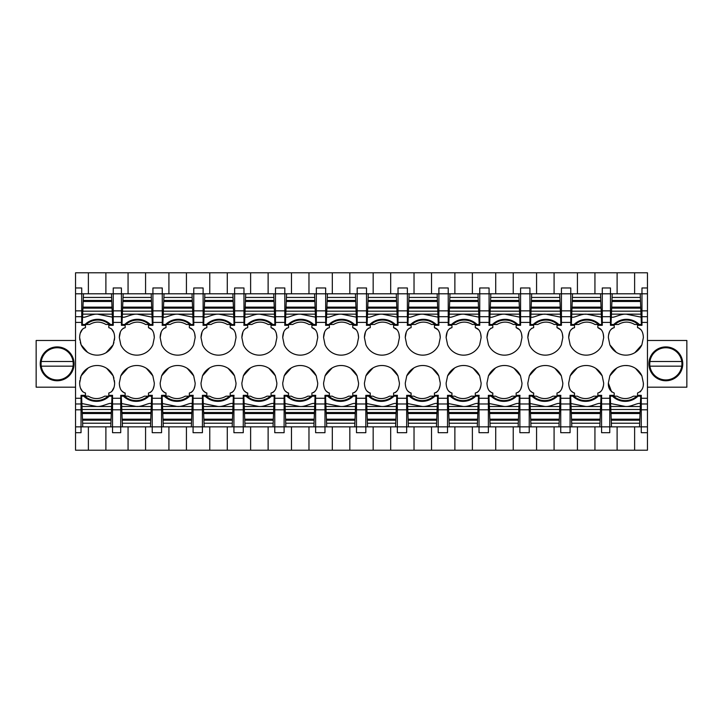 <?xml version="1.0" encoding="UTF-8"?>
<svg xmlns="http://www.w3.org/2000/svg" width="723" height="723" viewBox="0 0 723 723"><rect width="100%" height="100%" fill="white"/><g stroke="black" fill="none" stroke-linecap="round" stroke-linejoin="round"><path stroke-width="1.08" d="M79.846 380.569L79.629 383.091C79.828 388.685 81.771 391.993 85.468 393.014L85.468 395.345L81.03 395.345L81.03 432.697L75.544 432.697L75.544 426.859L112.544 426.859L112.544 395.345L108.802 395.345L108.802 393.014C112.517 391.965 114.46 388.658 114.641 383.091L114.424 380.569M111.667 391.649L114.017 387.401M106.715 368.35L113.15 375.843L113.945 378.219M88.17 367.971L81.121 375.843L80.325 378.219M80.452 388.034L82.63 391.676M88.378 293.8L88.378 272.797L75.544 272.797L75.544 287.971L81.726 287.971L81.726 325.314L85.468 325.314L85.468 327.655C81.753 328.703 79.81 332.011 79.629 337.569L79.846 340.099M114.424 340.099L114.641 337.569C114.442 331.984 112.499 328.676 108.802 327.655L108.802 325.314L113.24 325.314L113.24 287.971L113.24 293.8L75.544 293.8L75.544 316.692L81.726 316.692M75.544 426.859L75.544 316.692M75.544 287.971L75.544 293.8M82.603 329.019L80.253 333.258M87.555 352.309L81.121 344.817L80.325 342.449M106.091 352.697L113.15 344.817L113.945 342.449M113.818 332.634L111.64 328.992M79.629 337.569L81.121 344.817A17.578 17.578 0 0 0 113.15 344.817L114.641 337.569M79.629 383.091L81.121 375.843A17.578 17.578 0 0 1 113.15 375.843L114.641 383.091M122.458 426.859L150.474 426.859L150.619 423.226L122.323 423.226L122.458 426.859L112.544 426.859L112.544 432.697L120.714 432.697L120.714 403.976L112.544 403.976M75.544 432.697L75.544 450.203L105.892 450.203L105.892 426.859M88.378 450.203L88.378 426.859M88.378 272.797L647.456 272.797L647.456 403.976L641.274 403.976L641.274 395.345L637.532 395.345L637.532 393.014C641.681 391.26 643.624 387.953 643.371 383.091L641.879 375.843A17.578 17.578 0 0 0 609.851 375.843L608.359 383.091C608.106 387.962 610.049 391.27 614.198 393.014L614.198 395.345L609.76 395.345L609.76 426.859L647.456 426.859L647.456 403.976M105.892 293.8L105.892 272.797M152.924 316.692L162.259 316.692L162.259 293.8L121.41 293.8L121.41 325.314L125.151 325.314L125.151 327.655C121.437 328.703 119.494 332.011 119.313 337.569L120.804 344.817A17.578 17.578 0 0 0 152.833 344.817L154.324 337.569C154.126 331.984 152.182 328.676 148.486 327.655L148.486 325.314L152.924 325.314L152.924 287.971L162.259 287.971L162.259 293.8L168.92 293.8L168.92 272.797M162.259 316.692L162.259 325.16A19.783 19.783 0 0 0 162.142 325.314L166.001 325.314L166.001 327.655C162.295 328.703 160.343 332.011 160.163 337.569L161.654 344.817A17.578 17.578 0 0 0 193.683 344.817L195.174 337.569C194.984 331.984 193.032 328.676 189.345 327.655L189.345 325.314L193.773 325.314L193.773 293.8L203.118 293.8L203.118 325.16A19.783 19.783 0 0 0 202.991 325.314L206.85 325.314L206.85 327.655C203.145 328.703 201.202 332.011 201.012 337.569L202.503 344.817A17.578 17.578 0 0 0 234.541 344.817L236.032 337.569C235.834 331.984 233.881 328.676 230.194 327.655L230.194 325.314L234.632 325.314L234.632 293.8L243.967 293.8L243.967 325.16A19.783 19.783 0 0 0 243.841 325.314L247.7 325.314L247.7 327.655C243.994 328.703 242.051 332.011 241.862 337.569L243.353 344.817A17.578 17.578 0 0 0 275.391 344.817L276.882 337.569C276.683 331.984 274.74 328.676 271.044 327.655L271.044 325.314L275.481 325.314L275.481 293.8L284.817 293.8L284.817 325.16A19.783 19.783 0 0 0 284.69 325.314L288.549 325.314L288.549 327.655C284.844 328.703 282.901 332.011 282.72 337.569L284.211 344.817A17.578 17.578 0 0 0 316.24 344.817L317.731 337.569C317.533 331.984 315.589 328.676 311.893 327.655L311.893 325.314L316.331 325.314L316.331 293.8L325.666 293.8L325.666 325.16A19.783 19.783 0 0 0 325.549 325.314L329.399 325.314L329.399 327.655C325.693 328.703 323.75 332.011 323.57 337.569L325.061 344.817A17.578 17.578 0 0 0 357.09 344.817L358.581 337.569C358.382 331.984 356.439 328.676 352.743 327.655L352.743 325.314L357.18 325.314L357.18 293.8L366.516 293.8L366.516 325.16A19.783 19.783 0 0 0 366.398 325.314L370.257 325.314L370.257 327.655C366.552 328.703 364.6 332.011 364.419 337.569L365.91 344.817A17.578 17.578 0 0 0 397.939 344.817L399.43 337.569C399.232 331.984 397.289 328.676 393.601 327.655L393.601 325.314L398.03 325.314L398.03 293.8L407.374 293.8L407.374 325.16A19.783 19.783 0 0 0 407.248 325.314L411.107 325.314L411.107 327.655C407.401 328.703 405.449 332.011 405.269 337.569L406.76 344.817A17.578 17.578 0 0 0 438.789 344.817L440.28 337.569C440.09 331.984 438.138 328.676 434.451 327.655L434.451 325.314L438.888 325.314L438.888 293.8L448.224 293.8L448.224 325.16A19.783 19.783 0 0 0 448.097 325.314L451.956 325.314L451.956 327.655C448.251 328.703 446.308 332.011 446.118 337.569L447.609 344.817A17.578 17.578 0 0 0 479.647 344.817L481.138 337.569C480.94 331.984 478.997 328.676 475.3 327.655L475.3 325.314L479.738 325.314L479.738 293.8L489.073 293.8L489.073 325.16A19.783 19.783 0 0 0 488.947 325.314L492.806 325.314L492.806 327.655C489.1 328.703 487.157 332.011 486.968 337.569L488.459 344.817A17.578 17.578 0 0 0 520.497 344.817L521.988 337.569C521.789 331.984 519.846 328.676 516.15 327.655L516.15 325.314L520.587 325.314L520.587 293.8L529.923 293.8L529.923 325.16A19.783 19.783 0 0 0 529.796 325.314L533.655 325.314L533.655 327.655C529.95 328.703 528.007 332.011 527.826 337.569L529.317 344.817A17.578 17.578 0 0 0 561.346 344.817L562.837 337.569C562.639 331.984 560.696 328.676 556.999 327.655L556.999 325.314L561.437 325.314L561.437 293.8L570.772 293.8L570.772 325.16A19.783 19.783 0 0 0 570.655 325.314L574.514 325.314L574.514 327.655C570.799 328.703 568.856 332.011 568.676 337.569L570.167 344.817A17.578 17.578 0 0 0 602.196 344.817L603.687 337.569C603.488 331.984 601.545 328.676 597.849 327.655L597.849 325.314L602.286 325.314L602.286 316.692L610.456 316.692L610.456 325.314L614.198 325.314L614.198 327.655C610.483 328.703 608.54 332.011 608.359 337.569L609.851 344.817L616.285 352.309M127.863 367.971L120.804 375.843L119.313 383.091C119.512 388.685 121.455 391.993 125.151 393.014L125.151 395.345L120.714 395.345L120.714 403.976M120.804 375.843A17.578 17.578 0 0 1 152.833 375.843L154.324 383.091C154.144 388.658 152.201 391.965 148.486 393.014L148.486 395.345L152.345 395.345A19.783 19.783 0 0 1 152.228 395.499L152.228 409.805L161.563 409.805L161.563 403.976L152.228 403.976M168.712 367.971L161.654 375.843L160.163 383.091C160.361 388.685 162.304 391.993 166.001 393.014L166.001 395.345L161.563 395.345L161.563 403.976M161.654 375.843A17.578 17.578 0 0 1 193.683 375.843L195.174 383.091C194.993 388.658 193.05 391.965 189.345 393.014L189.345 395.345L193.204 395.345A19.783 19.783 0 0 1 193.077 395.499L193.077 409.805L202.413 409.805L202.413 403.976L193.077 403.976M209.562 367.971L202.503 375.843L201.012 383.091C201.211 388.685 203.154 391.993 206.85 393.014L206.85 395.345L202.413 395.345L202.413 403.976M202.503 375.843A17.578 17.578 0 0 1 234.541 375.843L236.032 383.091C235.843 388.658 233.9 391.965 230.194 393.014L230.194 395.345L234.053 395.345A19.783 19.783 0 0 1 233.927 395.499L233.927 409.805L243.262 409.805L243.262 403.976L233.927 403.976M250.411 367.971L243.353 375.843L241.862 383.091C242.06 388.685 244.003 391.993 247.7 393.014L247.7 395.345L243.262 395.345L243.262 403.976M243.353 375.843A17.578 17.578 0 0 1 275.391 375.843L276.882 383.091C276.692 388.658 274.749 391.965 271.044 393.014L271.044 395.345L274.903 395.345A19.783 19.783 0 0 1 274.776 395.499L274.776 409.805L284.112 409.805L284.112 403.976L274.776 403.976M291.261 367.971L284.211 375.843L282.72 383.091C282.91 388.685 284.862 391.993 288.549 393.014L288.549 395.345L284.112 395.345L284.112 403.976M284.211 375.843A17.578 17.578 0 0 1 316.24 375.843L317.731 383.091C317.551 388.658 315.599 391.965 311.893 393.014L311.893 395.345L315.752 395.345A19.783 19.783 0 0 1 315.626 395.499L315.626 409.805L324.97 409.805L324.97 403.976L315.626 403.976M332.11 367.971L325.061 375.843L323.57 383.091C323.768 388.685 325.712 391.993 329.399 393.014L329.399 395.345L324.97 395.345L324.97 403.976M325.061 375.843A17.578 17.578 0 0 1 357.09 375.843L358.581 383.091C358.4 388.658 356.448 391.965 352.743 393.014L352.743 395.345L356.602 395.345A19.783 19.783 0 0 1 356.484 395.499L356.484 409.805L365.82 409.805L365.82 403.976L356.484 403.976M372.969 367.971L365.91 375.843L364.419 383.091C364.618 388.685 366.561 391.993 370.257 393.014L370.257 395.345L365.82 395.345L365.82 403.976M365.91 375.843A17.578 17.578 0 0 1 397.939 375.843L399.43 383.091C399.25 388.658 397.307 391.965 393.601 393.014L393.601 395.345L397.451 395.345A19.783 19.783 0 0 1 397.334 395.499L397.334 409.805L406.669 409.805L406.669 403.976L397.334 403.976M413.818 367.971L406.76 375.843L405.269 383.091C405.467 388.685 407.411 391.993 411.107 393.014L411.107 395.345L406.669 395.345L406.669 403.976M406.76 375.843A17.578 17.578 0 0 1 438.789 375.843L440.28 383.091C440.099 388.658 438.156 391.965 434.451 393.014L434.451 395.345L438.31 395.345A19.783 19.783 0 0 1 438.183 395.499L438.183 409.805L447.519 409.805L447.519 403.976L438.183 403.976M454.668 367.971L447.609 375.843L446.118 383.091C446.317 388.685 448.26 391.993 451.956 393.014L451.956 395.345L447.519 395.345L447.519 403.976M447.609 375.843A17.578 17.578 0 0 1 479.647 375.843L481.138 383.091C480.949 388.658 479.006 391.965 475.3 393.014L475.3 395.345L479.159 395.345A19.783 19.783 0 0 1 479.033 395.499L479.033 409.805L488.368 409.805L488.368 403.976L479.033 403.976M495.517 367.971L488.459 375.843L486.968 383.091C487.166 388.685 489.119 391.993 492.806 393.014L492.806 395.345L488.368 395.345L488.368 403.976M488.459 375.843A17.578 17.578 0 0 1 520.497 375.843L521.988 383.091C521.798 388.658 519.855 391.965 516.15 393.014L516.15 395.345L520.009 395.345A19.783 19.783 0 0 1 519.882 395.499L519.882 409.805L529.227 409.805L529.227 403.976L519.882 403.976M536.367 367.971L529.317 375.843L527.826 383.091C528.016 388.685 529.968 391.993 533.655 393.014L533.655 395.345L529.227 395.345L529.227 403.976M529.317 375.843A17.578 17.578 0 0 1 561.346 375.843L562.837 383.091C562.657 388.658 560.705 391.965 556.999 393.014L556.999 395.345L560.858 395.345A19.783 19.783 0 0 1 560.741 395.499L560.741 409.805L570.076 409.805L570.076 403.976L560.741 403.976M577.216 367.971L570.167 375.843L568.676 383.091C568.874 388.685 570.818 391.993 574.514 393.014L574.514 395.345L570.076 395.345L570.076 403.976M570.167 375.843A17.578 17.578 0 0 1 602.196 375.843L603.687 383.091C603.506 388.658 601.563 391.965 597.849 393.014L597.849 395.345L601.708 395.345A19.783 19.783 0 0 1 601.59 395.499L601.59 409.805L609.76 409.805M634.83 352.697L641.879 344.817L643.371 337.569C643.172 331.984 641.229 328.676 637.532 327.655L637.532 325.314L641.97 325.314L641.97 293.8L647.456 293.8M641.879 344.817A17.578 17.578 0 0 1 609.851 344.817M105.892 450.203L128.061 450.203L128.061 426.859M128.061 450.203L647.456 450.203L647.456 426.859M618.282 450.203L634.622 450.203L634.622 426.859M113.24 293.8L121.41 293.8L121.41 287.971L113.24 287.971M128.061 293.8L128.061 272.797M647.456 287.971L641.97 287.971L641.97 293.8L617.108 293.8L617.108 272.797M634.622 272.797L634.622 293.8M610.456 316.692L610.456 293.8L602.286 293.8L602.286 287.971L610.456 287.971L610.456 293.8L617.108 293.8M638.355 327.763A8.956 5.206 84.3 0 1 638.391 327.772L641.193 329.968M612.48 328.134L610.908 329.48M609.597 331.622L608.576 335.02M641.274 403.976L641.274 432.697L647.456 432.697M617.108 426.859L617.108 450.203M611.64 391.938L608.359 383.091M643.371 383.091L643.307 384.5M640.894 391.098L640.099 391.929M609.851 375.843L616.782 368.043M625.476 365.522L628.133 365.657M635.598 368.459L641.879 375.843M150.474 426.859L152.228 426.859L152.228 432.697L161.563 432.697L161.563 426.859L193.077 426.859L193.077 432.697L202.413 432.697L202.413 426.859L233.927 426.859L233.927 432.697L243.262 432.697L243.262 426.859L274.776 426.859L274.776 432.697L284.112 432.697L284.112 426.859L315.626 426.859L315.626 432.697L324.97 432.697L324.97 426.859L356.484 426.859L356.484 432.697L365.82 432.697L365.82 426.859L397.334 426.859L397.334 432.697L406.669 432.697L406.669 426.859L438.183 426.859L438.183 432.697L447.519 432.697L447.519 426.859L479.033 426.859L479.033 432.697L488.368 432.697L488.368 426.859L519.882 426.859L519.882 432.697L529.227 432.697L529.227 426.859L560.741 426.859L560.741 432.697L570.076 432.697L570.076 426.859L601.59 426.859L601.59 432.697L609.76 432.697L609.76 426.859L601.59 426.859L601.59 409.805M594.939 272.797L594.939 293.8L602.286 293.8L602.286 316.692M594.939 450.203L594.939 426.859M150.212 392.535L151.776 391.179M153.095 389.046L154.116 385.639M152.833 375.843L146.398 368.35M121.491 390.7L124.293 392.896A8.956 5.206 -95.7 0 0 124.356 392.914M161.563 409.805L161.563 426.859L152.228 426.859L152.228 409.805M145.576 450.203L145.576 426.859M168.92 450.203L168.92 426.859M145.576 293.8L145.576 272.797M151.993 329.76L148.486 327.655M154.324 337.569L153.845 333.791M123.47 328.106L121.609 329.805M120.37 332.038L119.313 337.569M191.062 392.535L192.625 391.179M193.945 389.046L194.966 385.639M193.683 375.843L187.248 368.35M162.341 390.7L165.142 392.896A8.956 5.206 -95.7 0 0 165.187 392.905M202.413 409.805L202.413 426.859L193.077 426.859L193.077 409.805M186.426 450.203L186.426 426.859M209.769 450.203L209.769 426.859M168.92 293.8L193.773 293.8L193.773 287.971L203.118 287.971L203.118 293.8L209.769 293.8L209.769 272.797M186.426 293.8L186.426 272.797M192.851 329.76L189.345 327.655M195.174 337.569L194.695 333.791M164.32 328.106L162.458 329.805M161.22 332.038L160.163 337.569M231.911 392.535L233.475 391.179M234.794 389.046L235.815 385.639M234.541 375.843L228.107 368.35M203.19 390.7L205.992 392.896A8.956 5.206 -95.7 0 0 206.037 392.905M243.262 409.805L243.262 426.859L233.927 426.859L233.927 409.805M227.275 450.203L227.275 426.859M250.619 450.203L250.619 426.859M209.769 293.8L234.632 293.8L234.632 287.971L243.967 287.971L243.967 293.8L250.619 293.8L250.619 272.797M227.275 293.8L227.275 272.797M233.701 329.76L230.194 327.655M236.032 337.569L235.553 333.791M205.178 328.106L203.308 329.805M202.069 332.038L201.012 337.569M272.761 392.535L274.333 391.179M275.644 389.046L276.665 385.639M275.391 375.843L268.956 368.35M244.04 390.7L246.841 392.896A8.956 5.206 -95.7 0 0 246.886 392.905M284.112 409.805L284.112 426.859L274.776 426.859L274.776 409.805M268.125 450.203L268.125 426.859M291.468 450.203L291.468 426.859M250.619 293.8L275.481 293.8L275.481 287.971L284.817 287.971L284.817 293.8L291.468 293.8L291.468 272.797M268.125 293.8L268.125 272.797M274.55 329.76L271.044 327.655M276.882 337.569L276.403 333.791M246.028 328.106L244.157 329.805M242.919 332.038L241.862 337.569M313.61 392.535L315.183 391.179M316.493 389.046L317.514 385.639M316.24 375.843L309.806 368.35M284.889 390.7L287.7 392.896A8.956 5.206 -95.7 0 0 287.736 392.905M324.97 409.805L324.97 426.859L315.626 426.859L315.626 409.805M308.974 450.203L308.974 426.859M332.318 450.203L332.318 426.859M291.468 293.8L316.331 293.8L316.331 287.971L325.666 287.971L325.666 293.8L332.318 293.8L332.318 272.797M308.974 293.8L308.974 272.797M315.4 329.76L311.893 327.655M317.731 337.569L317.252 333.791M286.877 328.106L285.007 329.805M283.768 332.038L282.72 337.569M354.46 392.535L356.032 391.179M357.343 389.046L358.364 385.639M357.09 375.843L350.655 368.35M325.739 390.7L328.549 392.896A8.956 5.206 -95.7 0 0 328.585 392.905M365.82 409.805L365.82 426.859L356.484 426.859L356.484 409.805M349.833 450.203L349.833 426.859M373.167 450.203L373.167 426.859M332.318 293.8L357.18 293.8L357.18 287.971L366.516 287.971L366.516 293.8L373.167 293.8L373.167 272.797M349.833 293.8L349.833 272.797M356.249 329.76L352.743 327.655M358.581 337.569L358.102 333.791M327.727 328.106L325.865 329.805M324.618 332.038L323.57 337.569M395.318 392.535L396.882 391.179M398.201 389.046L399.223 385.639M397.939 375.843L391.505 368.35M366.597 390.7L369.399 392.896A8.956 5.206 -95.7 0 0 369.435 392.905M406.669 409.805L406.669 426.859L397.334 426.859L397.334 409.805M390.682 450.203L390.682 426.859M414.026 450.203L414.026 426.859M373.167 293.8L398.03 293.8L398.03 287.971L407.374 287.971L407.374 293.8L414.026 293.8L414.026 272.797M390.682 293.8L390.682 272.797M397.099 329.76L393.601 327.655M399.43 337.569L398.951 333.791M368.576 328.106L366.715 329.805M365.476 332.038L364.419 337.569M436.168 392.535L437.731 391.179M439.051 389.046L440.072 385.639M438.789 375.843L432.354 368.35M407.447 390.7L410.248 392.896A8.956 5.206 -95.7 0 0 410.293 392.905M447.519 409.805L447.519 426.859L438.183 426.859L438.183 409.805M431.532 450.203L431.532 426.859M454.875 450.203L454.875 426.859M414.026 293.8L438.888 293.8L438.888 287.971L448.224 287.971L448.224 293.8L454.875 293.8L454.875 272.797M431.532 293.8L431.532 272.797M437.957 329.76L434.451 327.655M440.28 337.569L439.81 333.791M409.426 328.106L407.564 329.805M406.326 332.038L405.269 337.569M477.017 392.535L478.59 391.179M479.9 389.046L480.922 385.639M479.647 375.843L473.213 368.35M448.296 390.7L451.098 392.896A8.956 5.206 -95.7 0 0 451.143 392.905M488.368 409.805L488.368 426.859L479.033 426.859L479.033 409.805M472.381 450.203L472.381 426.859M495.725 450.203L495.725 426.859M454.875 293.8L479.738 293.8L479.738 287.971L489.073 287.971L489.073 293.8L495.725 293.8L495.725 272.797M472.381 293.8L472.381 272.797M478.807 329.76L475.3 327.655M481.138 337.569L480.659 333.791M450.284 328.106L448.414 329.805M447.176 332.038L446.118 337.569M517.867 392.535L519.439 391.179M520.75 389.046L521.771 385.639M520.497 375.843L514.062 368.35M489.146 390.7L491.947 392.896A8.956 5.206 -95.7 0 0 491.992 392.905M529.227 409.805L529.227 426.859L519.882 426.859L519.882 409.805M513.231 450.203L513.231 426.859M536.574 450.203L536.574 426.859M495.725 293.8L520.587 293.8L520.587 287.971L529.923 287.971L529.923 293.8L536.574 293.8L536.574 272.797M513.231 293.8L513.231 272.797M519.656 329.76L516.15 327.655M521.988 337.569L521.509 333.791M491.134 328.106L489.263 329.805M488.025 332.038L486.968 337.569M558.716 392.535L560.289 391.179M561.599 389.046L562.621 385.639M561.346 375.843L554.912 368.35M529.995 390.7L532.806 392.896A8.956 5.206 -95.7 0 0 532.842 392.905M570.076 409.805L570.076 426.859L560.741 426.859L560.741 409.805M554.08 450.203L554.08 426.859M577.424 450.203L577.424 426.859M536.574 293.8L561.437 293.8L561.437 287.971L570.772 287.971L570.772 293.8L577.424 293.8L577.424 272.797M554.08 293.8L554.08 272.797M560.506 329.76L556.999 327.655M562.837 337.569L562.358 333.791M531.983 328.106L530.113 329.805M528.875 332.038L527.826 337.569M599.566 392.535L601.138 391.179M602.449 389.046L603.47 385.639M602.196 375.843L595.761 368.35M570.854 390.7L573.655 392.896A8.956 5.206 -95.7 0 0 573.691 392.905M594.939 293.8L577.424 293.8M601.355 329.76L597.849 327.655M603.687 337.569L603.208 333.791M572.833 328.106L570.971 329.805M569.733 332.038L568.676 337.569M75.544 387.176L36.15 387.176L36.15 340.488L75.544 340.488M57.162 346.913A16.927 16.927 0 0 0 40.235 363.832A16.927 16.927 0 0 0 57.162 380.759A16.927 16.927 0 0 0 74.08 363.832A16.927 16.927 0 0 0 57.162 346.913M647.456 387.176L686.85 387.176L686.85 340.488L647.456 340.488M665.838 380.759A16.927 16.927 0 0 1 648.92 363.832A16.927 16.927 0 0 1 665.838 346.913A16.927 16.927 0 0 1 682.765 363.832A16.927 16.927 0 0 1 665.838 380.759M73.086 361.5A16.096 16.096 0 0 0 41.238 361.5A16.096 16.096 0 0 0 57.162 379.927A16.096 16.096 0 0 0 73.258 363.832L73.086 361.5L41.238 361.5M41.238 366.172L73.086 366.172L41.238 366.172M681.762 361.5A16.096 16.096 0 0 1 665.838 379.927A16.096 16.096 0 0 1 649.742 363.832L649.914 361.5A16.096 16.096 0 0 1 681.762 361.5L649.914 361.5M681.762 366.172L649.914 366.172M86.453 324.22A17.506 17.506 0 0 0 86.127 324.5L89.598 324.5C95.047 321.319 100.506 321.319 105.956 324.5L109.426 324.5A17.506 17.506 0 0 0 86.453 324.22M109.426 324.5L112.671 324.5L112.39 317.144L97.786 314.225C91.948 313.411 83.597 319.06 82.603 316.665L82.295 324.5L86.127 324.5M109.101 324.22A17.506 17.506 0 0 0 97.777 320.063M83.479 293.8L83.181 301.482L111.785 301.482L112.155 311.179L82.811 311.179L82.928 308.143L112.047 308.143M82.603 316.665L82.811 311.179M112.002 307.139L82.964 307.139L82.928 308.143M82.964 307.139L83.181 301.482M83.335 297.442L111.631 297.442L111.785 301.482M111.631 297.442L111.496 293.8M112.155 311.179L112.273 314.162L82.693 314.153M112.273 314.162L112.39 317.144M107.817 396.439A17.506 17.506 0 0 0 108.143 396.168L104.672 396.168C99.223 399.349 93.764 399.349 88.314 396.168L84.844 396.168A17.506 17.506 0 0 0 107.817 396.439M84.844 396.168L81.6 396.168L81.88 403.524L96.484 406.434C102.323 407.257 110.673 401.608 111.667 404.003L111.975 396.168L108.143 396.168M110.791 426.859L111.089 419.186L82.485 419.186L82.115 409.489L111.459 409.489L111.342 412.517L82.223 412.517M111.667 404.003L111.459 409.489M82.268 413.529L111.306 413.529L111.342 412.517M111.306 413.529L111.089 419.186M110.926 423.226L82.639 423.226L82.485 419.186M82.639 423.226L82.774 426.859M82.115 409.489L81.997 406.498L111.577 406.516M81.997 406.498L81.88 403.524M126.136 324.22A17.506 17.506 0 0 0 125.811 324.5L129.281 324.5C134.731 321.319 140.19 321.319 145.639 324.5L149.11 324.5A17.506 17.506 0 0 0 126.136 324.22M149.11 324.5L152.354 324.5L152.074 317.144L137.469 314.225C131.631 313.411 123.281 319.06 122.286 316.665L121.979 324.5L125.811 324.5M123.027 297.442L151.315 297.442L151.179 293.8L123.163 293.8L122.865 301.482L151.469 301.482L151.839 311.179L122.494 311.179L122.612 308.143L151.731 308.143M122.286 316.665L122.494 311.179M151.685 307.139L122.648 307.139L122.612 308.143M122.648 307.139L122.865 301.482M151.315 297.442L151.469 301.482M151.839 311.179L151.957 314.162L122.377 314.153M151.957 314.162L152.074 317.144M147.501 396.439A17.506 17.506 0 0 0 147.826 396.168L144.356 396.168C138.906 399.349 133.448 399.349 127.998 396.168L124.528 396.168A17.506 17.506 0 0 0 147.501 396.439M136.177 406.434C142.006 407.257 150.357 401.608 151.351 404.003L151.658 396.168L147.826 396.168M124.528 396.168L121.283 396.168L121.563 403.524L136.114 406.443L151.261 406.516L151.026 412.517L121.907 412.517L121.798 409.489L151.143 409.489M150.619 423.226L150.773 419.186L122.169 419.186L121.907 412.517M151.351 404.003L151.261 406.516M121.952 413.529L150.99 413.529L151.026 412.517M150.99 413.529L150.773 419.186M122.323 423.226L122.169 419.186M121.798 409.489L121.681 406.498L136.114 406.443M121.681 406.498L121.563 403.524M166.986 324.22A17.506 17.506 0 0 0 166.67 324.5L170.131 324.5C175.581 321.319 181.039 321.319 186.498 324.5L189.959 324.5A17.506 17.506 0 0 0 166.986 324.22M189.959 324.5L193.204 324.5L192.924 317.144L178.319 314.225C172.481 313.411 164.139 319.06 163.136 316.665L162.838 324.5L166.67 324.5M163.877 297.442L192.164 297.442L192.029 293.8L164.013 293.8L163.714 301.482L192.318 301.482L192.698 311.179L163.344 311.179L163.461 308.143L192.58 308.143M163.136 316.665L163.344 311.179M192.535 307.139L163.497 307.139L163.461 308.143M163.497 307.139L163.714 301.482M192.164 297.442L192.318 301.482M192.698 311.179L192.806 314.162L163.235 314.153M192.806 314.162L192.924 317.144M188.36 396.439A17.506 17.506 0 0 0 188.676 396.168L185.205 396.168C179.756 399.349 174.297 399.349 168.848 396.168L165.386 396.168A17.506 17.506 0 0 0 188.36 396.439M177.027 406.434C182.856 407.257 191.206 401.608 192.21 404.003L192.508 396.168L188.676 396.168M165.386 396.168L162.133 396.168L162.413 403.524L176.963 406.443L192.11 406.516L191.875 412.517L162.765 412.517L162.648 409.489L191.993 409.489M191.324 426.859L191.622 419.186L163.018 419.186L162.765 412.517M192.21 404.003L192.11 406.516M162.802 413.529L191.839 413.529L191.875 412.517M191.839 413.529L191.622 419.186M191.468 423.226L163.172 423.226L163.018 419.186M163.172 423.226L163.317 426.859M162.648 409.489L162.53 406.498L176.963 406.443M162.53 406.498L162.413 403.524M207.835 324.22A17.506 17.506 0 0 0 207.519 324.5L210.98 324.5C216.439 321.319 221.889 321.319 227.347 324.5L230.809 324.5A17.506 17.506 0 0 0 207.835 324.22M230.492 324.22A17.506 17.506 0 0 1 230.809 324.5L234.062 324.5L233.773 317.144L219.168 314.225C213.33 313.411 204.989 319.06 203.985 316.665L203.687 324.5L207.519 324.5M204.726 297.442L233.014 297.442L232.878 293.8L204.862 293.8L204.573 301.482L233.177 301.482L233.547 311.179L204.193 311.179L204.311 308.143L233.43 308.143M203.985 316.665L204.193 311.179M233.393 307.139L204.356 307.139L204.311 308.143M204.356 307.139L204.573 301.482M233.014 297.442L233.177 301.482M233.547 311.179L233.665 314.162L204.085 314.153M233.665 314.162L233.773 317.144M229.209 396.439A17.506 17.506 0 0 0 229.525 396.168L226.064 396.168C220.605 399.349 215.156 399.349 209.697 396.168L206.236 396.168A17.506 17.506 0 0 0 229.209 396.439M206.236 396.168L202.982 396.168L203.271 403.524L217.876 406.434C223.714 407.257 232.056 401.608 233.059 404.003L233.357 396.168L229.525 396.168M232.173 426.859L232.472 419.186L203.868 419.186L203.497 409.489L232.842 409.489L232.725 412.517L203.615 412.517M233.059 404.003L232.842 409.489M203.651 413.529L232.689 413.529L232.725 412.517M232.689 413.529L232.472 419.186M232.318 423.226L204.022 423.226L203.868 419.186M204.022 423.226L204.166 426.859M203.497 409.489L203.38 406.498L232.96 406.516M203.38 406.498L203.271 403.524M248.685 324.22A17.506 17.506 0 0 0 248.369 324.5L251.83 324.5C257.289 321.319 262.738 321.319 268.197 324.5L271.658 324.5A17.506 17.506 0 0 0 248.685 324.22M271.658 324.5L274.912 324.5L274.623 317.144L260.018 314.225C254.18 313.411 245.838 319.06 244.835 316.665L244.537 324.5L248.369 324.5M245.576 297.442L273.872 297.442L273.728 293.8L245.721 293.8L245.422 301.482L274.026 301.482L274.397 311.179L245.052 311.179L245.16 308.143L274.279 308.143M244.835 316.665L245.052 311.179M274.243 307.139L245.205 307.139L245.16 308.143M245.205 307.139L245.422 301.482M273.872 297.442L274.026 301.482M274.397 311.179L274.514 314.162L244.934 314.153M274.514 314.162L274.623 317.144M270.059 396.439A17.506 17.506 0 0 0 270.375 396.168L266.914 396.168C261.455 399.349 256.005 399.349 250.547 396.168L247.085 396.168A17.506 17.506 0 0 0 270.059 396.439M247.085 396.168L243.832 396.168L244.121 403.524L258.726 406.434C264.564 407.257 272.905 401.608 273.909 404.003L274.207 396.168L270.375 396.168M273.032 426.859L273.321 419.186L244.717 419.186L244.347 409.489L273.701 409.489L273.583 412.517L244.464 412.517M273.909 404.003L273.701 409.489M244.501 413.529L273.538 413.529L273.583 412.517M273.538 413.529L273.321 419.186M273.167 423.226L244.88 423.226L244.717 419.186M244.88 423.226L245.016 426.859M244.347 409.489L244.229 406.498L273.809 406.516M244.229 406.498L244.121 403.524M289.534 324.22A17.506 17.506 0 0 0 289.218 324.5L292.679 324.5C298.138 321.319 303.597 321.319 309.046 324.5L312.508 324.5A17.506 17.506 0 0 0 289.534 324.22M312.508 324.5L315.761 324.5L315.481 317.144L300.876 314.225C295.038 313.411 286.688 319.06 285.684 316.665L285.386 324.5L289.218 324.5M286.425 297.442L314.722 297.442L314.577 293.8L286.57 293.8L286.272 301.482L314.876 301.482L315.246 311.179L285.901 311.179L286.019 308.143L315.129 308.143M285.684 316.665L285.901 311.179M315.092 307.139L286.055 307.139L286.019 308.143M286.055 307.139L286.272 301.482M314.722 297.442L314.876 301.482M315.246 311.179L315.364 314.162L285.784 314.153M315.364 314.162L315.481 317.144M310.908 396.439A17.506 17.506 0 0 0 311.224 396.168L307.763 396.168C302.304 399.349 296.855 399.349 291.396 396.168L287.935 396.168A17.506 17.506 0 0 0 310.908 396.439M287.935 396.168L284.69 396.168L284.97 403.524L299.575 406.434C305.413 407.257 313.755 401.608 314.758 404.003L315.056 396.168L311.224 396.168M313.881 426.859L314.171 419.186L285.576 419.186L285.196 409.489L314.55 409.489L314.433 412.517L285.314 412.517M314.758 404.003L314.55 409.489M285.35 413.529L314.397 413.529L314.433 412.517M314.397 413.529L314.171 419.186M314.017 423.226L285.73 423.226L285.576 419.186M285.73 423.226L285.865 426.859M285.196 409.489L285.088 406.498L314.659 406.516M285.088 406.498L284.97 403.524M330.393 324.22A17.506 17.506 0 0 0 330.068 324.5L333.538 324.5C338.988 321.319 344.446 321.319 349.896 324.5L353.366 324.5A17.506 17.506 0 0 0 330.393 324.22M353.366 324.5L356.611 324.5L356.331 317.144L341.726 314.225C335.888 313.411 327.537 319.06 326.543 316.665L326.236 324.5L330.068 324.5M327.275 297.442L355.571 297.442L355.427 293.8L327.42 293.8L327.121 301.482L355.725 301.482L356.096 311.179L326.751 311.179L326.868 308.143L355.978 308.143M326.543 316.665L326.751 311.179M355.942 307.139L326.904 307.139L326.868 308.143M326.904 307.139L327.121 301.482M355.571 297.442L355.725 301.482M356.096 311.179L356.213 314.162L326.633 314.153M356.213 314.162L356.331 317.144M351.758 396.439A17.506 17.506 0 0 0 352.083 396.168L348.613 396.168C343.163 399.349 337.704 399.349 332.255 396.168L328.784 396.168A17.506 17.506 0 0 0 351.758 396.439M328.784 396.168L325.54 396.168L325.82 403.524L340.425 406.434C346.263 407.257 354.604 401.608 355.608 404.003L355.915 396.168L352.083 396.168M354.731 426.859L355.029 419.186L326.425 419.186L326.046 409.489L355.4 409.489L355.282 412.517L326.163 412.517M355.608 404.003L355.4 409.489M326.209 413.529L355.246 413.529L355.282 412.517M355.246 413.529L355.029 419.186M354.866 423.226L326.579 423.226L326.425 419.186M326.579 423.226L326.715 426.859M326.046 409.489L325.937 406.498L355.517 406.516M325.937 406.498L325.82 403.524M371.242 324.22A17.506 17.506 0 0 0 370.917 324.5L374.387 324.5C379.837 321.319 385.296 321.319 390.745 324.5L394.216 324.5A17.506 17.506 0 0 0 371.242 324.22M394.216 324.5L397.46 324.5L397.18 317.144L382.575 314.225C376.737 313.411 368.396 319.06 367.392 316.665L367.085 324.5L370.917 324.5M368.134 297.442L396.421 297.442L396.285 293.8L368.269 293.8L367.971 301.482L396.575 301.482L396.954 311.179L367.6 311.179L367.718 308.143L396.837 308.143M367.392 316.665L367.6 311.179M396.791 307.139L367.754 307.139L367.718 308.143M367.754 307.139L367.971 301.482M396.421 297.442L396.575 301.482M396.954 311.179L397.063 314.162L367.483 314.153M397.063 314.162L397.18 317.144M392.607 396.439A17.506 17.506 0 0 0 392.932 396.168L389.462 396.168C384.012 399.349 378.554 399.349 373.104 396.168L369.634 396.168A17.506 17.506 0 0 0 392.607 396.439M369.634 396.168L366.389 396.168L366.669 403.524L381.274 406.434C387.112 407.257 395.463 401.608 396.457 404.003L396.764 396.168L392.932 396.168M395.58 426.859L395.879 419.186L367.275 419.186L366.904 409.489L396.249 409.489L396.132 412.517L367.022 412.517M396.457 404.003L396.249 409.489M367.058 413.529L396.096 413.529L396.132 412.517M396.096 413.529L395.879 419.186M395.725 423.226L367.429 423.226L367.275 419.186M367.429 423.226L367.573 426.859M366.904 409.489L366.787 406.498L396.367 406.516M366.787 406.498L366.669 403.524M412.092 324.22A17.506 17.506 0 0 0 411.776 324.5L415.237 324.5C420.696 321.319 426.145 321.319 431.604 324.5L435.065 324.5A17.506 17.506 0 0 0 412.092 324.22M435.065 324.5L438.31 324.5L438.03 317.144L423.425 314.225C417.587 313.411 409.245 319.06 408.242 316.665L407.944 324.5L411.776 324.5M408.983 297.442L437.27 297.442L437.135 293.8L409.119 293.8L408.829 301.482L437.424 301.482L437.804 311.179L408.45 311.179L408.567 308.143L437.686 308.143M408.242 316.665L408.45 311.179M437.65 307.139L408.603 307.139L408.567 308.143M408.603 307.139L408.829 301.482M437.27 297.442L437.424 301.482M437.804 311.179L437.912 314.162L408.341 314.153M437.912 314.162L438.03 317.144M433.466 396.439A17.506 17.506 0 0 0 433.782 396.168L430.321 396.168C424.862 399.349 419.403 399.349 413.954 396.168L410.492 396.168A17.506 17.506 0 0 0 433.466 396.439M410.492 396.168L407.239 396.168L407.519 403.524L422.124 406.434C427.962 407.257 436.312 401.608 437.316 404.003L437.614 396.168L433.782 396.168M436.43 426.859L436.728 419.186L408.124 419.186L407.754 409.489L437.099 409.489L436.981 412.517L407.871 412.517M437.316 404.003L437.099 409.489M407.908 413.529L436.945 413.529L436.981 412.517M436.945 413.529L436.728 419.186M436.575 423.226L408.278 423.226L408.124 419.186M408.278 423.226L408.423 426.859M407.754 409.489L407.636 406.498L437.216 406.516M407.636 406.498L407.519 403.524M452.941 324.22A17.506 17.506 0 0 0 452.625 324.5L456.086 324.5C461.545 321.319 466.995 321.319 472.453 324.5L475.915 324.5A17.506 17.506 0 0 0 452.941 324.22M475.915 324.5L479.168 324.5L478.879 317.144L464.274 314.225C458.436 313.411 450.095 319.06 449.091 316.665L448.793 324.5L452.625 324.5M449.833 297.442L478.12 297.442L477.984 293.8L449.968 293.8L449.679 301.482L478.283 301.482L478.653 311.179L449.299 311.179L449.417 308.143L478.536 308.143M449.091 316.665L449.299 311.179M478.499 307.139L449.462 307.139L449.417 308.143M449.462 307.139L449.679 301.482M478.12 297.442L478.283 301.482M478.653 311.179L478.771 314.162L449.191 314.153M478.771 314.162L478.879 317.144M474.315 396.439A17.506 17.506 0 0 0 474.631 396.168L471.17 396.168C465.711 399.349 460.262 399.349 454.803 396.168L451.342 396.168A17.506 17.506 0 0 0 474.315 396.439M451.342 396.168L448.088 396.168L448.377 403.524L462.982 406.434C468.82 407.257 477.162 401.608 478.165 404.003L478.463 396.168L474.631 396.168M477.279 426.859L477.578 419.186L448.974 419.186L448.603 409.489L477.948 409.489L477.84 412.517L448.721 412.517M478.165 404.003L477.948 409.489M448.757 413.529L477.795 413.529L477.84 412.517M477.795 413.529L477.578 419.186M477.424 423.226L449.128 423.226L448.974 419.186M449.128 423.226L449.272 426.859M448.603 409.489L448.486 406.498L478.066 406.516M448.486 406.498L448.377 403.524M493.791 324.22A17.506 17.506 0 0 0 493.475 324.5L496.936 324.5C502.395 321.319 507.844 321.319 513.303 324.5L516.764 324.5A17.506 17.506 0 0 0 493.791 324.22M516.764 324.5L520.018 324.5L519.729 317.144L505.124 314.225C499.286 313.411 490.944 319.06 489.941 316.665L489.643 324.5L493.475 324.5M490.682 297.442L518.978 297.442L518.834 293.8L490.827 293.8L490.528 301.482L519.132 301.482L519.503 311.179L490.158 311.179L490.275 308.143L519.385 308.143M489.941 316.665L490.158 311.179M519.349 307.139L490.311 307.139L490.275 308.143M490.311 307.139L490.528 301.482M518.978 297.442L519.132 301.482M519.503 311.179L519.62 314.162L490.04 314.153M519.62 314.162L519.729 317.144M515.165 396.439A17.506 17.506 0 0 0 515.481 396.168L512.02 396.168C506.561 399.349 501.111 399.349 495.653 396.168L492.191 396.168A17.506 17.506 0 0 0 515.165 396.439M492.191 396.168L488.938 396.168L489.227 403.524L503.832 406.434C509.67 407.257 518.011 401.608 519.015 404.003L519.313 396.168L515.481 396.168M518.138 426.859L518.427 419.186L489.823 419.186L489.453 409.489L518.807 409.489L518.689 412.517L489.57 412.517M519.015 404.003L518.807 409.489M489.607 413.529L518.644 413.529L518.689 412.517M518.644 413.529L518.427 419.186M518.274 423.226L489.986 423.226L489.823 419.186M489.986 423.226L490.122 426.859M489.453 409.489L489.335 406.498L518.915 406.516M489.335 406.498L489.227 403.524M534.64 324.22A17.506 17.506 0 0 0 534.324 324.5L537.795 324.5C543.244 321.319 548.703 321.319 554.152 324.5L557.614 324.5A17.506 17.506 0 0 0 534.64 324.22M545.973 314.225C540.144 313.411 531.794 319.06 530.79 316.665L530.492 324.5L534.324 324.5M557.614 324.5L560.867 324.5L560.587 317.144L546.037 314.225L530.89 314.153L531.125 308.143L560.235 308.143L560.352 311.179L531.007 311.179M531.532 297.442L559.828 297.442L559.683 293.8L531.676 293.8L531.378 301.482L559.982 301.482L560.235 308.143M530.79 316.665L530.89 314.153M560.198 307.139L531.161 307.139L531.125 308.143M531.161 307.139L531.378 301.482M559.828 297.442L559.982 301.482M560.352 311.179L560.47 314.162L546.037 314.225M560.47 314.162L560.587 317.144M556.014 396.439A17.506 17.506 0 0 0 556.33 396.168L552.869 396.168C547.419 399.349 541.961 399.349 536.502 396.168L533.041 396.168A17.506 17.506 0 0 0 556.014 396.439M533.041 396.168L529.796 396.168L530.076 403.524L544.681 406.434C550.519 407.257 558.861 401.608 559.864 404.003L560.162 396.168L556.33 396.168M558.987 426.859L559.286 419.186L530.682 419.186L530.302 409.489L559.656 409.489L559.539 412.517L530.42 412.517M559.864 404.003L559.656 409.489M530.465 413.529L559.503 413.529L559.539 412.517M559.503 413.529L559.286 419.186M559.123 423.226L530.836 423.226L530.682 419.186M530.836 423.226L530.971 426.859M530.302 409.489L530.194 406.498L559.765 406.516M530.194 406.498L530.076 403.524M575.499 324.22A17.506 17.506 0 0 0 575.174 324.5L578.644 324.5C584.094 321.319 589.552 321.319 595.002 324.5L598.472 324.5A17.506 17.506 0 0 0 575.499 324.22M586.823 314.225C580.994 313.411 572.643 319.06 571.649 316.665L571.342 324.5L575.174 324.5M598.472 324.5L601.717 324.5L601.437 317.144L586.886 314.225L571.739 314.153L571.974 308.143L601.093 308.143L601.202 311.179L571.857 311.179M572.381 297.442L600.677 297.442L600.542 293.8L572.526 293.8L572.227 301.482L600.831 301.482L601.093 308.143M571.649 316.665L571.739 314.153M601.048 307.139L572.01 307.139L571.974 308.143M572.01 307.139L572.227 301.482M600.677 297.442L600.831 301.482M601.202 311.179L601.319 314.162L586.886 314.225M601.319 314.162L601.437 317.144M596.864 396.439A17.506 17.506 0 0 0 597.189 396.168L593.719 396.168C588.269 399.349 582.81 399.349 577.361 396.168L573.89 396.168A17.506 17.506 0 0 0 596.864 396.439M573.89 396.168L570.646 396.168L570.926 403.524L585.531 406.434C591.369 407.257 599.719 401.608 600.714 404.003L601.021 396.168L597.189 396.168M599.837 426.859L600.135 419.186L571.532 419.186L571.161 409.489L600.506 409.489L600.388 412.517L571.269 412.517M600.714 404.003L600.506 409.489M571.315 413.529L600.352 413.529L600.388 412.517M600.352 413.529L600.135 419.186M599.973 423.226L571.685 423.226L571.532 419.186M571.685 423.226L571.821 426.859M571.161 409.489L571.043 406.498L600.623 406.516M571.043 406.498L570.926 403.524M615.183 324.22A17.506 17.506 0 0 0 614.857 324.5L618.328 324.5C623.777 321.319 629.236 321.319 634.686 324.5L638.156 324.5A17.506 17.506 0 0 0 615.183 324.22M638.156 324.5L641.4 324.5L641.12 317.144L626.516 314.225C620.677 313.411 612.327 319.06 611.333 316.665L611.025 324.5L614.857 324.5M612.074 297.442L640.361 297.442L640.226 293.8L612.209 293.8L611.911 301.482L640.515 301.482L640.885 311.179L611.541 311.179L611.658 308.143L640.777 308.143M611.333 316.665L611.541 311.179M640.732 307.139L611.694 307.139L611.658 308.143M611.694 307.139L611.911 301.482M640.361 297.442L640.515 301.482M640.885 311.179L641.003 314.162L611.423 314.153M641.003 314.162L641.12 317.144M636.547 396.439A17.506 17.506 0 0 0 636.873 396.168L633.402 396.168C627.953 399.349 622.494 399.349 617.044 396.168L613.574 396.168A17.506 17.506 0 0 0 636.547 396.439M613.574 396.168L610.329 396.168L610.61 403.524L625.214 406.434C631.052 407.257 639.403 401.608 640.397 404.003L640.705 396.168L636.873 396.168M639.521 426.859L639.819 419.186L611.215 419.186L610.845 409.489L640.189 409.489L640.072 412.517L610.953 412.517M640.397 404.003L640.189 409.489M610.998 413.529L640.036 413.529L640.072 412.517M640.036 413.529L639.819 419.186M639.665 423.226L611.369 423.226L611.215 419.186M611.369 423.226L611.504 426.859M610.845 409.489L610.727 406.498L640.307 406.516M610.727 406.498L610.61 403.524M81.726 310.863L75.544 310.863M81.03 403.976L75.544 403.976M81.03 409.805L75.544 409.805M81.03 398.265L75.544 398.265M75.544 322.404L81.726 322.404M113.24 310.863L121.41 310.863M113.24 316.692L121.41 316.692M113.24 322.404L121.41 322.404M561.437 322.404L570.772 322.404M520.587 322.404L529.923 322.404M479.738 322.404L489.073 322.404M438.888 322.404L448.224 322.404M398.03 322.404L407.374 322.404M357.18 322.404L366.516 322.404M316.331 322.404L325.666 322.404M275.481 322.404L284.817 322.404M234.632 322.404L243.967 322.404M193.773 322.404L203.118 322.404M152.924 322.404L162.259 322.404M120.714 398.265L112.544 398.265M161.563 398.265L152.228 398.265M202.413 398.265L193.077 398.265M243.262 398.265L233.927 398.265M284.112 398.265L274.776 398.265M324.97 398.265L315.626 398.265M365.82 398.265L356.484 398.265M406.669 398.265L397.334 398.265M447.519 398.265L438.183 398.265M488.368 398.265L479.033 398.265M529.227 398.265L519.882 398.265M570.076 398.265L560.741 398.265M609.76 398.265L601.59 398.265M647.456 398.265L641.274 398.265M641.97 322.404L647.456 322.404M602.286 322.404L610.456 322.404M120.714 409.805L112.544 409.805M641.97 316.692L647.456 316.692M641.97 310.863L647.456 310.863M641.274 409.805L647.456 409.805M610.456 310.863L602.286 310.863M609.76 403.976L601.59 403.976M162.259 310.863L152.924 310.863M193.773 316.692L203.118 316.692M203.118 310.863L193.773 310.863M234.632 316.692L243.967 316.692M243.967 310.863L234.632 310.863M275.481 316.692L284.817 316.692M284.817 310.863L275.481 310.863M316.331 316.692L325.666 316.692M325.666 310.863L316.331 310.863M357.18 316.692L366.516 316.692M366.516 310.863L357.18 310.863M398.03 316.692L407.374 316.692M407.374 310.863L398.03 310.863M438.888 316.692L448.224 316.692M448.224 310.863L438.888 310.863M479.738 316.692L489.073 316.692M489.073 310.863L479.738 310.863M520.587 316.692L529.923 316.692M529.923 310.863L520.587 310.863M561.437 316.692L570.772 316.692M570.772 310.863L561.437 310.863M85.007 324.5A18.274 18.274 0 0 1 110.547 324.5M111.749 300.47L83.226 300.47M109.263 396.168A18.274 18.274 0 0 1 83.723 396.168M82.521 420.199L111.044 420.199M124.69 324.5A18.274 18.274 0 0 1 150.23 324.5M151.432 300.47L122.91 300.47M148.947 396.168A18.274 18.274 0 0 1 123.407 396.168M122.205 420.199L150.727 420.199M165.54 324.5A18.274 18.274 0 0 1 191.08 324.5M192.282 300.47L163.76 300.47M189.797 396.168A18.274 18.274 0 0 1 164.257 396.168M163.055 420.199L191.586 420.199M206.398 324.5A18.274 18.274 0 0 1 231.929 324.5M233.131 300.47L204.609 300.47M230.646 396.168A18.274 18.274 0 0 1 205.115 396.168M203.904 420.199L232.435 420.199M247.248 324.5A18.274 18.274 0 0 1 272.779 324.5M273.981 300.47L245.459 300.47M271.496 396.168A18.274 18.274 0 0 1 245.965 396.168M244.763 420.199L273.285 420.199M288.097 324.5A18.274 18.274 0 0 1 313.637 324.5M314.839 300.47L286.308 300.47M312.345 396.168A18.274 18.274 0 0 1 286.814 396.168M285.612 420.199L314.134 420.199M328.947 324.5A18.274 18.274 0 0 1 354.487 324.5M355.689 300.47L327.167 300.47M353.204 396.168A18.274 18.274 0 0 1 327.664 396.168M326.462 420.199L354.984 420.199M369.796 324.5A18.274 18.274 0 0 1 395.336 324.5M396.538 300.47L368.016 300.47M394.053 396.168A18.274 18.274 0 0 1 368.513 396.168M367.311 420.199L395.833 420.199M410.655 324.5A18.274 18.274 0 0 1 436.186 324.5M437.388 300.47L408.866 300.47M434.903 396.168A18.274 18.274 0 0 1 409.363 396.168M408.161 420.199L436.692 420.199M451.504 324.5A18.274 18.274 0 0 1 477.035 324.5M478.237 300.47L449.715 300.47M475.752 396.168A18.274 18.274 0 0 1 450.221 396.168M449.019 420.199L477.541 420.199M492.354 324.5A18.274 18.274 0 0 1 517.885 324.5M519.096 300.47L490.565 300.47M516.602 396.168A18.274 18.274 0 0 1 491.071 396.168M489.869 420.199L518.391 420.199M533.203 324.5A18.274 18.274 0 0 1 558.743 324.5M559.945 300.47L531.414 300.47M557.46 396.168A18.274 18.274 0 0 1 531.92 396.168M530.718 420.199L559.24 420.199M574.053 324.5A18.274 18.274 0 0 1 599.593 324.5M600.795 300.47L572.273 300.47M598.31 396.168A18.274 18.274 0 0 1 572.77 396.168M571.568 420.199L600.09 420.199M613.737 324.5A18.274 18.274 0 0 1 639.277 324.5M640.479 300.47L611.956 300.47M637.993 396.168A18.274 18.274 0 0 1 612.453 396.168M611.251 420.199L639.774 420.199"/></g></svg>
